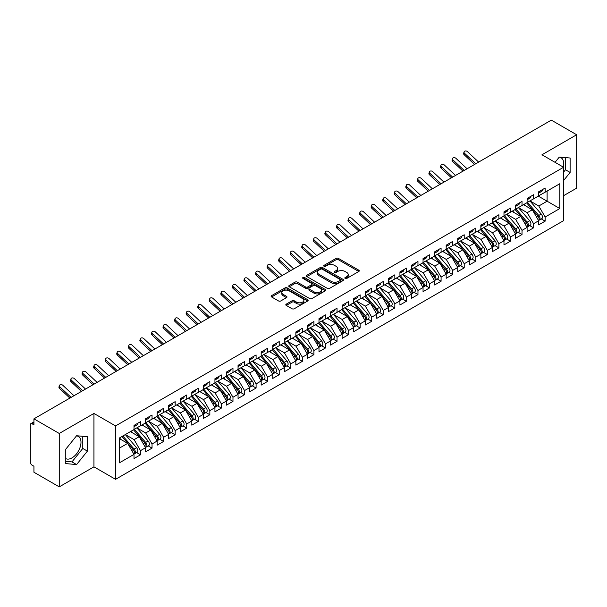 <?xml version="1.0" encoding="UTF-8"?>
<svg xmlns="http://www.w3.org/2000/svg" width="607" height="607" viewBox="0 0 607 607"><rect width="100%" height="100%" fill="white"/><g stroke="black" fill="none" stroke-linecap="round" stroke-linejoin="round"><path stroke-width="0.91" d="M345.155 278.454A1.123 0.645 0 0 0 346.741 278.454L358.805 271.488A1.609 0.926 0 0 0 359.276 270.836A1.609 0.926 0 0 0 358.805 270.183L338.372 258.385A1.609 0.926 0 0 0 336.103 258.385L324.047 265.35A1.123 0.645 0 0 0 323.721 265.805A1.123 0.645 0 0 0 324.047 266.268A1.123 0.645 0 0 0 325.633 266.268L327.196 265.365A5.137 2.967 0 0 1 334.457 265.365L336.164 266.352A5.137 2.967 0 0 1 337.667 268.446A5.137 2.967 0 0 1 336.164 270.54L334.601 271.443A1.123 0.645 0 0 0 334.275 271.898A1.123 0.645 0 0 0 334.601 272.361A1.123 0.645 0 0 0 336.187 272.361L337.75 271.458A5.137 2.967 0 0 1 345.011 271.458L346.718 272.444A5.137 2.967 0 0 1 348.221 274.539A5.137 2.967 0 0 1 346.718 276.633L345.155 277.536A1.123 0.645 0 0 0 344.829 277.998A1.123 0.645 0 0 0 345.155 278.454L345.155 277.536M65.784 458.634A12.755 7.36 120 0 0 71.975 457.898A12.755 7.36 120 0 0 80.306 446.661A12.755 7.36 120 0 0 78.349 436.441A12.755 7.36 120 0 0 76.497 435.864M559.206 157.175A12.755 7.36 -60 0 1 561.058 157.752A12.755 7.36 -60 0 1 563.258 167.069M286.284 304.122A1.609 0.926 0 0 0 285.814 304.775A1.609 0.926 0 0 0 286.284 305.435L292.013 308.743A1.609 0.926 0 0 0 294.281 308.743L307.673 301.011A1.609 0.926 0 0 0 308.144 300.351A1.609 0.926 0 0 0 307.673 299.699L287.248 287.908A1.609 0.926 0 0 0 284.979 287.908L271.587 295.639A1.609 0.926 0 0 0 271.117 296.292A1.609 0.926 0 0 0 271.587 296.944L278.507 300.943A1.609 0.926 0 0 0 280.783 300.943L286.512 297.635A1.609 0.926 0 0 0 286.982 296.982A1.609 0.926 0 0 0 286.512 296.322L283.074 294.342A4.295 2.481 0 0 1 281.823 292.589A4.295 2.481 0 0 1 284.471 290.298A4.295 2.481 0 0 1 289.152 290.836L302.597 298.598A4.295 2.481 0 0 1 303.857 300.351A4.295 2.481 0 0 1 301.201 302.643A4.295 2.481 0 0 1 296.527 302.104L294.281 300.814A1.609 0.926 0 0 0 292.013 300.814L286.284 304.122L286.284 305.435M563.584 195.697L576.65 188.155L576.65 134.754L551.331 120.133L33.931 418.845L33.931 424.854L32.088 423.785A2.451 1.419 -120 0 0 30.858 423.663A2.451 1.419 -120 0 0 30.35 424.786L30.35 462.17A2.451 1.419 -120 0 0 32.088 465.174L33.931 466.244L33.931 472.246L59.258 486.867L93.941 466.844L115.558 479.325L115.558 425.924L93.941 413.443L59.258 433.466L33.931 418.845M576.65 134.754L541.968 154.777L563.584 167.259L115.558 425.924M327.31 288.363A1.609 0.926 0 0 0 329.578 288.363L342.97 280.631A1.609 0.926 0 0 0 343.441 279.979A1.609 0.926 0 0 0 342.97 279.319L322.545 267.528A1.609 0.926 0 0 0 320.276 267.528L306.884 275.259A1.609 0.926 0 0 0 306.414 275.912A1.609 0.926 0 0 0 306.884 276.572L327.31 288.363M303.417 278.696A1.123 0.645 0 0 1 304.555 278.856L325.299 290.836L311.93 298.553A1.609 0.926 0 0 1 309.661 298.553L289.236 286.762L289.236 285.449A1.609 0.926 0 0 0 288.765 286.102A1.609 0.926 0 0 0 289.236 286.762M289.236 285.449L294.964 282.141A1.609 0.926 0 0 1 297.233 282.141L305.518 286.921A1.609 0.926 0 0 0 307.787 286.921L311.588 284.729A1.609 0.926 0 0 0 312.059 284.068A1.609 0.926 0 0 0 311.588 283.416L302.969 278.438A1.123 0.645 0 0 1 302.635 277.976A1.123 0.645 0 0 1 303.333 277.376A1.123 0.645 0 0 1 304.555 277.52L325.322 289.509A1.609 0.926 0 0 1 325.792 290.169A1.609 0.926 0 0 1 325.322 290.821L325.322 289.509M115.558 479.325L563.584 220.66L563.584 167.259M538.326 196.129L559.829 208.542L559.829 183.716L545.147 192.191L545.147 188.049L538.667 191.789L538.667 195.932L533.583 198.868L533.583 194.726L527.104 198.466L527.104 202.601L522.02 205.538L522.02 201.403L515.548 205.143L515.548 209.278L510.457 212.215L510.457 208.08L503.985 211.813L503.985 215.955L498.893 218.892L498.893 214.757L492.421 218.49L492.421 222.632L487.338 225.569L487.338 221.426L480.858 225.167L480.858 229.302L475.774 232.246L475.774 228.103L469.294 231.844L469.294 235.979L464.211 238.915L464.211 234.78L457.739 238.513L457.739 242.656L452.647 245.592L452.647 241.457L446.175 245.19L446.175 249.333L441.084 252.269L441.084 248.126L434.612 251.867L434.612 256.002L429.528 258.946L429.528 254.803L423.049 258.544L423.049 262.679L417.965 265.616L417.965 261.48L411.485 265.221L411.485 269.356L406.402 272.293L406.402 268.157L399.93 271.89L399.93 276.033L394.838 278.97L394.838 274.827L388.366 278.567L388.366 282.71L383.275 285.647L383.275 281.504L376.803 285.244L376.803 289.38L371.712 292.316L371.712 288.181L365.239 291.921L365.239 296.057L360.156 298.993L360.156 294.858L353.676 298.591L353.676 302.734L348.593 305.67L348.593 301.527L342.12 305.268L342.12 309.411L337.029 312.347L337.029 308.204L330.557 311.945L330.557 316.08L325.466 319.016L325.466 314.881L318.994 318.622L318.994 322.757L313.902 325.693L313.902 321.558L307.43 325.291L307.43 329.434L302.347 332.37L302.347 328.228L295.867 331.968L295.867 336.111L290.783 339.047L290.783 334.905L284.304 338.645L284.304 342.78L279.22 345.717L279.22 341.582L272.748 345.322L272.748 349.457L267.657 352.394L267.657 348.259L261.185 351.992L261.185 356.134L256.093 359.071L256.093 354.936L249.621 358.669L249.621 362.811L244.538 365.748L244.538 361.605L238.058 365.346L238.058 369.481L232.974 372.425L232.974 368.282L226.494 372.023L226.494 376.158L221.411 379.094L221.411 374.959L214.939 378.7L214.939 382.835L209.847 385.771L209.847 381.636L203.375 385.369L203.375 389.512L198.284 392.448L198.284 388.305L191.812 392.046L191.812 396.181L186.728 399.125L186.728 394.982L180.249 398.723L180.249 402.858L175.165 405.795L175.165 401.659L168.685 405.4L168.685 409.535L163.602 412.472L163.602 408.336L157.13 412.07L157.13 416.212L152.038 419.149L152.038 415.006L145.566 418.747L145.566 422.889L140.475 425.826L140.475 421.683L134.003 425.424L134.003 429.559L119.321 438.042L119.321 462.868L134.003 454.393L127.645 443.376L119.321 438.573M559.829 208.542L545.147 217.025L538.788 206.008L529.994 200.932M541.3 218.945L545.147 221.16L545.147 217.025M545.147 221.16L538.667 224.901L538.667 220.758L533.583 223.695L527.225 212.685L518.439 207.609M529.736 225.622L533.583 227.837L533.583 223.695M533.583 227.837L527.104 231.578L527.104 227.435L522.02 230.372L515.662 219.362L506.875 214.286M518.181 232.291L522.02 234.514L522.02 230.372M522.02 234.514L515.548 238.248L515.548 234.112L510.457 237.049L504.098 226.032L495.312 220.963M506.617 238.968L510.457 241.184L510.457 237.049M510.457 241.184L503.985 244.925L503.985 240.789L498.893 243.726L492.535 232.709L483.749 227.633M495.054 245.645L498.893 247.861L498.893 243.726M498.893 247.861L492.421 251.602L492.421 247.459L487.338 250.403L480.972 239.386L472.185 234.31L483.415 247.421L480.987 248.824A3.27 1.889 60 0 1 482.246 251.928A3.27 1.889 60 0 1 481.571 253.43A3.27 1.889 60 0 1 481.04 253.582M483.491 252.322L487.338 254.538L487.338 250.403M487.338 254.538L480.858 258.279L480.858 254.136L475.774 257.072L469.416 246.063L460.63 240.987M471.927 258.992L475.774 261.215L475.774 257.072M475.774 261.215L469.294 264.948L469.294 260.813L464.211 263.749L457.853 252.732L449.066 247.664L460.288 260.775L457.86 262.171A3.27 1.889 60 0 1 459.12 265.282A3.27 1.889 60 0 1 458.444 266.777A3.27 1.889 60 0 1 457.913 266.928M460.364 265.669L464.211 267.884L464.211 263.749M464.211 267.884L457.739 271.625L457.739 267.49L452.647 270.426L446.289 259.409L437.503 254.341L448.725 267.444L446.297 268.848A3.27 1.889 60 0 1 447.564 271.959A3.27 1.889 60 0 1 446.881 273.454A3.27 1.889 60 0 1 446.357 273.605M448.808 272.346L452.647 274.561L452.647 270.426M452.647 274.561L446.175 278.302L446.175 274.159L441.084 277.103L434.726 266.086L425.939 261.01L437.161 274.121L434.733 275.525A3.27 1.889 60 0 1 436.001 278.636A3.27 1.889 60 0 1 435.325 280.13A3.27 1.889 60 0 1 434.794 280.282M437.245 279.023L441.084 281.238L441.084 277.103M441.084 281.238L434.612 284.979L434.612 280.836L429.528 283.773L423.162 272.763L414.376 267.687M425.682 285.692L429.528 287.915L429.528 283.773M429.528 287.915L423.049 291.648L423.049 287.513L417.965 290.45L411.607 279.432L402.82 274.364L414.042 287.475L411.614 288.871A3.27 1.889 60 0 1 412.874 291.982A3.27 1.889 60 0 1 412.199 293.477A3.27 1.889 60 0 1 411.667 293.629M414.118 292.369L417.965 294.592L417.965 290.45M417.965 294.592L411.485 298.325L411.485 294.19L406.402 297.127L400.043 286.109L391.257 281.041L402.479 294.145L400.051 295.548A3.27 1.889 60 0 1 401.31 298.659A3.27 1.889 60 0 1 400.635 300.154A3.27 1.889 60 0 1 400.104 300.306M402.555 299.046L406.402 301.262L406.402 297.127M406.402 301.262L399.93 305.002L399.93 300.867L394.838 303.803L388.48 292.786L379.694 287.71L390.916 300.822L388.488 302.225A3.27 1.889 60 0 1 389.755 305.336A3.27 1.889 60 0 1 389.072 306.831A3.27 1.889 60 0 1 388.548 306.983M390.999 305.723L394.838 307.939L394.838 303.803M394.838 307.939L388.366 311.679L388.366 307.537L383.275 310.473L376.917 299.463L368.13 294.387M379.436 312.393L383.275 314.616L383.275 310.473M383.275 314.616L376.803 318.356L376.803 314.214L371.712 317.15L365.353 306.14L356.567 301.064M367.872 319.07L371.712 321.293L371.712 317.15M371.712 321.293L365.239 325.026L365.239 320.891L360.156 323.827L353.798 312.81L345.004 307.741L356.233 320.845L353.805 322.249A3.27 1.889 60 0 1 355.065 325.36A3.27 1.889 60 0 1 354.389 326.854A3.27 1.889 60 0 1 353.858 327.006M356.309 325.747L360.156 327.962L360.156 323.827M360.156 327.962L353.676 331.703L353.676 327.568L348.593 330.504L342.234 319.487L333.448 314.411L344.67 327.522L342.242 328.926A3.27 1.889 60 0 1 343.501 332.037A3.27 1.889 60 0 1 342.826 333.531A3.27 1.889 60 0 1 342.295 333.683M344.746 332.424L348.593 334.639L348.593 330.504M348.593 334.639L342.12 338.38L342.12 334.237L337.029 337.173L330.671 326.164L321.885 321.088M333.19 339.093L337.029 341.316L337.029 337.173M337.029 341.316L330.557 345.057L330.557 340.914L325.466 343.85L319.107 332.841L310.321 327.765M321.627 345.77L325.466 347.993L325.466 343.85M325.466 347.993L318.994 351.726L318.994 347.591L313.902 350.527L307.544 339.51L298.758 334.442L309.987 347.553L307.559 348.949A3.27 1.889 60 0 1 308.819 352.06A3.27 1.889 60 0 1 308.144 353.555A3.27 1.889 60 0 1 307.612 353.706M310.063 352.447L313.902 354.663L313.902 350.527M313.902 354.663L307.43 358.403L307.43 354.268L302.347 357.204L295.988 346.187L287.194 341.111M298.5 359.124L302.347 361.34L302.347 357.204M302.347 361.34L295.867 365.08L295.867 360.937L290.783 363.874L284.425 352.864L275.639 347.788M286.936 365.801L290.783 368.017L290.783 363.874M290.783 368.017L284.304 371.757L284.304 367.614L279.22 370.551L272.862 359.541L264.075 354.465M275.381 372.47L279.22 374.694L279.22 370.551M279.22 374.694L272.748 378.427L272.748 374.291L267.657 377.228L261.298 366.211L252.512 361.142M263.817 379.147L267.657 381.363L267.657 377.228M267.657 381.363L261.185 385.104L261.185 380.968L256.093 383.905L249.735 372.888L240.949 367.819M252.254 385.824L256.093 388.04L256.093 383.905M256.093 388.04L249.621 391.781L249.621 387.638L244.538 390.582L238.172 379.565L229.385 374.489L240.615 387.6L238.187 389.004A3.27 1.889 60 0 1 239.446 392.114A3.27 1.889 60 0 1 238.771 393.609A3.27 1.889 60 0 1 238.24 393.761M240.691 392.501L244.538 394.717L244.538 390.582M244.538 394.717L238.058 398.458L238.058 394.315L232.974 397.251L226.616 386.242L217.83 381.166M229.127 399.171L232.974 401.394L232.974 397.251M232.974 401.394L226.494 405.127L226.494 400.992L221.411 403.928L215.053 392.911L206.266 387.843L217.488 400.954L215.06 402.35A3.27 1.889 60 0 1 216.32 405.461A3.27 1.889 60 0 1 215.644 406.956A3.27 1.889 60 0 1 215.113 407.107M217.564 405.848L221.411 408.071L221.411 403.928M221.411 408.071L214.939 411.804L214.939 407.669L209.847 410.605L203.489 399.588L194.703 394.52L205.925 407.623L203.497 409.027A3.27 1.889 60 0 1 204.764 412.138A3.27 1.889 60 0 1 204.081 413.633A3.27 1.889 60 0 1 203.557 413.784M206.008 412.525L209.847 414.74L209.847 410.605M209.847 414.74L203.375 418.481L203.375 414.338L198.284 417.282L191.926 406.265L183.139 401.189L194.361 414.3L191.933 415.704A3.27 1.889 60 0 1 193.201 418.815A3.27 1.889 60 0 1 192.525 420.31A3.27 1.889 60 0 1 191.994 420.461M194.445 419.202L198.284 421.417L198.284 417.282M198.284 421.417L191.812 425.158L191.812 421.015L186.728 423.952L180.362 412.942L171.576 407.866M182.882 425.871L186.728 428.094L186.728 423.952M186.728 428.094L180.249 431.827L180.249 427.692L175.165 430.629L168.807 419.612L160.02 414.543L171.242 427.654L168.814 429.05A3.27 1.889 60 0 1 170.074 432.161A3.27 1.889 60 0 1 169.399 433.656A3.27 1.889 60 0 1 168.867 433.808M171.318 432.548L175.165 434.771L175.165 430.629M175.165 434.771L168.685 438.504L168.685 434.369L163.602 437.306L157.243 426.289L148.457 421.22L159.679 434.324L157.251 435.727A3.27 1.889 60 0 1 158.51 438.838A3.27 1.889 60 0 1 157.835 440.333A3.27 1.889 60 0 1 157.304 440.485M159.755 439.225L163.602 441.441L163.602 437.306M163.602 441.441L157.13 445.181L157.13 441.046L152.038 443.983L145.68 432.966L136.894 427.889L148.116 441.001L145.688 442.404A3.27 1.889 60 0 1 146.955 445.515A3.27 1.889 60 0 1 146.272 447.01A3.27 1.889 60 0 1 145.748 447.162M148.199 445.902L152.038 448.118L152.038 443.983M152.038 448.118L145.566 451.858L145.566 447.716L140.475 450.652L134.117 439.643L125.33 434.566M136.636 452.572L140.475 454.795L140.475 450.652M140.475 454.795L134.003 458.535L134.003 454.393M134.003 429.43L140.475 425.826M119.321 448.186L127.645 443.376M145.566 422.753L152.038 419.149M134.117 439.643L139.208 436.706L130.422 431.63M145.566 447.716L139.208 436.706M157.13 416.076L163.602 412.472M145.68 432.966L150.764 430.029L141.977 424.953M157.13 441.046L150.764 430.029M168.685 409.399L175.165 405.795M157.243 426.289L162.327 423.352L153.541 418.284M168.685 434.369L162.327 423.352M180.249 402.729L186.728 399.125M168.807 419.612L173.89 416.675L165.104 411.607M180.249 427.692L173.89 416.675M191.812 396.052L198.284 392.448M180.362 412.942L185.454 410.006L176.667 404.93M191.812 421.015L185.454 410.006M203.375 389.375L209.847 385.771M191.926 406.265L197.017 403.329L188.231 398.253M203.375 414.338L197.017 403.329M214.939 382.698L221.411 379.094M203.489 399.588L208.58 396.652L199.786 391.576M214.939 407.669L208.58 396.652M226.494 376.029L232.974 372.425M215.053 392.911L220.136 389.975L211.35 384.906M226.494 400.992L220.136 389.975M238.058 369.352L244.538 365.748M226.616 386.242L231.699 383.305L222.913 378.229M238.058 394.315L231.699 383.305M249.621 362.675L256.093 359.071M238.172 379.565L243.263 376.628L234.477 371.552M249.621 387.638L243.263 376.628M261.185 355.998L267.657 352.394M249.735 372.888L254.826 369.951L246.04 364.875M261.185 380.968L254.826 369.951M272.748 349.329L279.22 345.717M261.298 366.211L266.39 363.274L257.596 358.206M272.748 374.291L266.39 363.274M284.304 342.652L290.783 339.047M272.862 359.541L277.945 356.605L269.159 351.529M284.304 367.614L277.945 356.605M295.867 335.975L302.347 332.37M284.425 352.864L289.509 349.928L280.722 344.852M295.867 360.937L289.509 349.928M307.43 329.298L313.902 325.693M295.988 346.187L301.072 343.251L292.286 338.175M307.43 354.268L301.072 343.251M318.994 322.628L325.466 319.016M307.544 339.51L312.635 336.574L303.849 331.505M318.994 347.591L312.635 336.574M330.557 315.951L337.029 312.347M319.107 332.841L324.199 329.897L315.405 324.828M330.557 340.914L324.199 329.897M342.12 309.274L348.593 305.67M330.671 326.164L335.754 323.228L326.968 318.151M342.12 334.237L335.754 323.228M353.676 302.597L360.156 298.993M342.234 319.487L347.318 316.55L338.531 311.474M353.676 327.568L347.318 316.55M365.239 295.92L371.712 292.316M353.798 312.81L358.881 309.873L350.095 304.805M365.239 320.891L358.881 309.873M376.803 289.251L383.275 285.647M365.353 306.14L370.445 303.197L361.658 298.128M376.803 314.214L370.445 303.197M388.366 282.574L394.838 278.97M376.917 299.463L382.008 296.527L373.222 291.451M388.366 307.537L382.008 296.527M399.93 275.897L406.402 272.293M388.48 292.786L393.564 289.85L384.777 284.774M399.93 300.867L393.564 289.85M411.485 269.22L417.965 265.616M400.043 286.109L405.127 283.173L396.341 278.097M411.485 294.19L405.127 283.173M423.049 262.55L429.528 258.946M411.607 279.432L416.69 276.496L407.904 271.428M423.049 287.513L416.69 276.496M434.612 255.873L441.084 252.269M423.162 272.763L428.254 269.827L419.467 264.751M434.612 280.836L428.254 269.827M446.175 249.196L452.647 245.592M434.726 266.086L439.817 263.15L431.031 258.074M446.175 274.159L439.817 263.15M457.739 242.519L464.211 238.915M446.289 259.409L451.38 256.473L442.586 251.397M457.739 267.49L451.38 256.473M469.294 235.85L475.774 232.246M457.853 252.732L462.936 249.796L454.15 244.727M469.294 260.813L462.936 249.796M480.858 229.173L487.338 225.569M469.416 246.063L474.499 243.126L465.713 238.05M480.858 254.136L474.499 243.126M492.421 222.496L498.893 218.892M480.972 239.386L486.063 236.449L477.277 231.373M492.421 247.459L486.063 236.449M503.985 215.819L510.457 212.215M492.535 232.709L497.626 229.772L488.84 224.696M503.985 240.789L497.626 229.772M515.548 209.149L522.02 205.538M504.098 226.032L509.19 223.095L500.396 218.027M515.548 234.112L509.19 223.095M527.104 202.472L533.583 198.868M515.662 219.362L520.745 216.418L511.959 211.35M527.104 227.435L520.745 216.418M538.667 195.795L545.147 192.191M538.788 206.008L547.112 201.205L547.112 191.053L559.829 183.716M527.225 212.685L532.309 209.749L523.522 204.673M538.667 220.758L532.309 209.749M59.258 433.466L59.258 486.867M563.584 180.56L570.117 172.434L570.117 158.017L559.305 157.054L555.056 162.335M93.941 466.844L93.941 413.443M87.408 451.122L87.408 436.706L76.596 435.743L65.784 449.188L65.784 463.604L76.596 464.567L87.408 451.122L82.78 448.452L82.78 436.296M563.584 172.13L565.496 169.763L565.496 157.6M565.496 169.763L570.117 172.434M65.784 461.343L71.975 461.897L82.78 448.452M71.975 461.897L76.596 464.567M345.603 278.613L346.718 277.968A5.137 2.967 0 0 0 348.221 275.874L348.221 274.539M337.667 268.446L337.667 269.781A5.137 2.967 0 0 1 336.164 271.875L335.049 272.52M358.783 271.504L338.372 259.72A1.609 0.926 0 0 0 336.103 259.72L324.495 266.427M342.947 280.646L322.545 268.863A1.609 0.926 0 0 0 320.276 268.863L306.899 276.58M340.132 280.434A1.123 0.645 0 0 0 340.466 279.979A1.123 0.645 0 0 0 340.132 279.516L322.203 269.167A1.123 0.645 0 0 0 320.617 269.167L318.971 270.115A5.137 2.967 0 0 0 317.461 272.209A5.137 2.967 0 0 0 318.971 274.311L331.225 281.382A5.137 2.967 0 0 0 338.486 281.382L340.132 280.434L340.132 281.769A1.123 0.645 0 0 0 340.466 281.314L340.466 279.979M317.461 272.209L317.461 273.545A5.137 2.967 0 0 0 318.971 275.646L318.971 274.311M340.132 281.769L338.486 282.718A5.137 2.967 0 0 1 331.225 282.718L318.971 275.646M289.258 286.77L294.964 283.477L294.964 282.141M312.059 284.068L312.059 285.404A1.609 0.926 0 0 1 311.588 286.064L307.787 288.257A1.609 0.926 0 0 1 305.518 288.257L297.233 283.477A1.609 0.926 0 0 0 294.964 283.477M314.115 291.884A4.295 2.481 0 0 0 318.796 292.422A4.295 2.481 0 0 0 321.444 290.131A4.295 2.481 0 0 0 320.185 288.378L315.45 285.647A1.609 0.926 0 0 0 313.182 285.647L309.38 287.839A1.609 0.926 0 0 0 308.91 288.492A1.609 0.926 0 0 0 309.38 289.152L314.115 291.884L314.115 293.219A4.295 2.481 0 0 0 318.796 293.758A4.295 2.481 0 0 0 321.444 291.466L321.444 290.131M308.91 288.492L308.91 289.827A1.609 0.926 0 0 0 309.38 290.487L309.38 289.152M314.115 293.219L309.38 290.487M303.857 300.351L303.857 301.687A4.295 2.481 0 0 1 301.201 303.978A4.295 2.481 0 0 1 296.527 303.439L294.281 302.149A1.609 0.926 0 0 0 292.013 302.149L286.307 305.442M281.823 292.589L281.823 293.925A4.295 2.481 0 0 0 283.074 295.677L283.074 294.342M286.489 297.65L283.074 295.677M307.658 301.019L287.248 289.243A1.609 0.926 0 0 0 284.979 289.243L271.61 296.96M527.551 202.343L538.796 215.447A3.27 1.889 60 0 1 540.055 218.558A3.27 1.889 60 0 1 539.38 220.053L541.808 218.649A3.27 1.889 -120 0 0 542.483 217.154A3.27 1.889 -120 0 0 541.224 214.043L529.979 200.947M539.38 220.053A3.27 1.889 60 0 1 538.849 220.204M526.633 202.882L537.87 215.978A3.27 1.889 60 0 1 539.13 219.089A3.27 1.889 60 0 1 538.538 220.531M525.533 205.834L524.205 204.278M538.667 193.064A3.27 1.889 -120 0 0 539.13 191.729A3.27 1.889 -120 0 0 539.122 191.524M538.849 192.844A3.27 1.889 -120 0 0 539.38 192.692A3.27 1.889 -120 0 0 540.055 191.19A3.27 1.889 -120 0 0 540.048 190.993M542.476 189.589A3.27 1.889 60 0 1 542.483 189.794A3.27 1.889 60 0 1 541.808 191.288L539.38 192.692M478.642 162.099L467.481 151.651A2.041 1.48 17.6 0 0 465.508 150.953A2.041 1.48 17.6 0 0 464.089 151.864A2.041 1.48 17.6 0 0 464.59 153.321L464.143 154.724A2.041 1.48 -162.4 0 1 463.642 153.268L464.089 151.864M475.751 163.769L464.59 153.321M464.143 154.724L474.553 164.459M515.996 209.02L527.233 222.124A3.27 1.889 60 0 1 528.492 225.227A3.27 1.889 60 0 1 527.817 226.73L530.245 225.326A3.27 1.889 -120 0 0 530.92 223.831A3.27 1.889 -120 0 0 529.661 220.72L518.424 207.617M527.817 226.73A3.27 1.889 60 0 1 527.286 226.881M515.07 209.552L526.307 222.655A3.27 1.889 60 0 1 527.566 225.766A3.27 1.889 60 0 1 526.975 227.208M513.97 212.511L512.642 210.955M504.432 215.697L515.669 228.801A3.27 1.889 60 0 1 516.936 231.904A3.27 1.889 60 0 1 516.254 233.399L518.682 232.003A3.27 1.889 -120 0 0 519.364 230.501A3.27 1.889 -120 0 0 518.097 227.397L506.86 214.294M516.254 233.399A3.27 1.889 60 0 1 515.73 233.551M503.507 216.229L514.744 229.332A3.27 1.889 60 0 1 516.011 232.443A3.27 1.889 60 0 1 515.411 233.885M502.414 219.188L501.079 217.632M492.869 222.374L504.106 235.47A3.27 1.889 60 0 1 505.373 238.581A3.27 1.889 60 0 1 504.69 240.076L507.118 238.672A3.27 1.889 -120 0 0 507.801 237.178A3.27 1.889 -120 0 0 506.534 234.074L495.297 220.971M504.69 240.076A3.27 1.889 60 0 1 504.167 240.228M491.943 222.906L503.18 236.009A3.27 1.889 60 0 1 504.447 239.112A3.27 1.889 60 0 1 503.856 240.562M490.851 225.857L489.515 224.309M481.305 229.044L492.55 242.147A3.27 1.889 60 0 1 493.81 245.258A3.27 1.889 60 0 1 493.134 246.753L495.562 245.349A3.27 1.889 -120 0 0 496.238 243.855A3.27 1.889 -120 0 0 494.978 240.744L483.733 227.648M493.134 246.753A3.27 1.889 60 0 1 492.603 246.905M480.38 229.583L491.624 242.679A3.27 1.889 60 0 1 492.884 245.789A3.27 1.889 60 0 1 492.292 247.231M479.287 232.534L477.952 230.979M527.104 199.733A3.27 1.889 -120 0 0 527.566 198.398A3.27 1.889 -120 0 0 527.566 198.201M527.286 199.513A3.27 1.889 -120 0 0 527.817 199.362A3.27 1.889 -120 0 0 528.492 197.867A3.27 1.889 -120 0 0 528.492 197.67M530.92 196.266A3.27 1.889 60 0 1 530.92 196.463A3.27 1.889 60 0 1 530.245 197.965L527.817 199.362M467.079 168.769L455.918 158.328A2.041 1.48 17.6 0 0 453.945 157.63A2.041 1.48 17.6 0 0 452.526 158.541A2.041 1.48 17.6 0 0 453.027 159.998L452.587 161.394A2.041 1.48 -162.4 0 1 452.078 159.945L452.526 158.541M464.196 170.438L453.027 159.998M452.587 161.394L462.989 171.136M515.548 206.41A3.27 1.889 -120 0 0 516.011 205.075A3.27 1.889 -120 0 0 516.003 204.878M515.73 206.19A3.27 1.889 -120 0 0 516.254 206.039A3.27 1.889 -120 0 0 516.936 204.544A3.27 1.889 -120 0 0 516.929 204.347M519.357 202.943A3.27 1.889 60 0 1 519.364 203.14A3.27 1.889 60 0 1 518.682 204.635L516.254 206.039M455.523 175.446L444.354 165.005A2.041 1.48 17.6 0 0 442.382 164.307A2.041 1.48 17.6 0 0 440.963 165.218A2.041 1.48 17.6 0 0 441.464 166.675L441.023 168.071A2.041 1.48 -162.4 0 1 440.523 166.621L440.963 165.218M452.632 177.115L441.464 166.675M441.023 168.071L451.426 177.805M503.985 213.087A3.27 1.889 -120 0 0 504.447 211.752A3.27 1.889 -120 0 0 504.44 211.555M504.167 212.867A3.27 1.889 -120 0 0 504.69 212.716A3.27 1.889 -120 0 0 505.373 211.221A3.27 1.889 -120 0 0 505.365 211.016M507.793 209.62A3.27 1.889 60 0 1 507.801 209.817A3.27 1.889 60 0 1 507.118 211.312L504.69 212.716M443.96 182.123L432.799 171.675A2.041 1.48 17.6 0 0 430.818 170.977A2.041 1.48 17.6 0 0 429.399 171.895A2.041 1.48 17.6 0 0 429.908 173.344L429.46 174.748A2.041 1.48 -162.4 0 1 428.959 173.291L429.399 171.895M441.069 183.792L429.908 173.344M429.46 174.748L439.87 184.482M492.421 219.764A3.27 1.889 -120 0 0 492.884 218.429A3.27 1.889 -120 0 0 492.876 218.224M492.603 219.544A3.27 1.889 -120 0 0 493.134 219.393A3.27 1.889 -120 0 0 493.81 217.89A3.27 1.889 -120 0 0 493.802 217.693M496.23 216.289A3.27 1.889 60 0 1 496.238 216.494A3.27 1.889 60 0 1 495.562 217.989L493.134 219.393M432.396 188.8L421.235 178.352A2.041 1.48 17.6 0 0 419.262 177.654A2.041 1.48 17.6 0 0 417.844 178.564A2.041 1.48 17.6 0 0 418.344 180.021L417.897 181.425A2.041 1.48 -162.4 0 1 417.396 179.968L417.844 178.564M429.506 190.469L418.344 180.021M417.897 181.425L428.307 191.159M481.571 253.43L483.999 252.026A3.27 1.889 -120 0 0 484.674 250.532A3.27 1.889 -120 0 0 483.415 247.421M468.824 236.252L480.061 249.356A3.27 1.889 60 0 1 481.321 252.466A3.27 1.889 60 0 1 480.729 253.908M467.724 239.211L466.396 237.656M469.742 235.721L480.987 248.824M480.858 226.434A3.27 1.889 -120 0 0 481.321 225.106A3.27 1.889 -120 0 0 481.313 224.901M481.04 226.214A3.27 1.889 -120 0 0 481.571 226.062A3.27 1.889 -120 0 0 482.246 224.567A3.27 1.889 -120 0 0 482.239 224.37M484.667 222.966A3.27 1.889 60 0 1 484.674 223.164A3.27 1.889 60 0 1 483.999 224.666L481.571 226.062M420.833 195.469L409.672 185.029A2.041 1.48 17.6 0 0 407.699 184.331A2.041 1.48 17.6 0 0 406.28 185.241A2.041 1.48 17.6 0 0 406.781 186.698L406.333 188.094A2.041 1.48 -162.4 0 1 405.833 186.645L406.28 185.241M417.942 197.138L406.781 186.698M406.333 188.094L416.743 197.836M458.186 242.398L469.423 255.501A3.27 1.889 60 0 1 470.683 258.605A3.27 1.889 60 0 1 470.008 260.107L472.436 258.703A3.27 1.889 -120 0 0 473.111 257.201A3.27 1.889 -120 0 0 471.851 254.098L460.614 240.994M470.008 260.107A3.27 1.889 60 0 1 469.477 260.251M457.261 242.929L468.498 256.033A3.27 1.889 60 0 1 469.757 259.143A3.27 1.889 60 0 1 469.165 260.585M456.161 245.888L454.833 244.333M458.444 266.777L460.872 265.38A3.27 1.889 -120 0 0 461.548 263.878A3.27 1.889 -120 0 0 460.288 260.775M445.697 249.606L456.934 262.71A3.27 1.889 60 0 1 458.202 265.813A3.27 1.889 60 0 1 457.602 267.262M444.605 252.558L443.269 251.01M446.623 249.075L457.86 262.171M446.881 273.454L449.309 272.05A3.27 1.889 -120 0 0 449.992 270.555A3.27 1.889 -120 0 0 448.725 267.444M434.134 256.283L445.371 269.387A3.27 1.889 60 0 1 446.638 272.49A3.27 1.889 60 0 1 446.039 273.932M433.041 259.235L431.706 257.687M435.06 255.744L446.297 268.848M435.325 280.13L437.753 278.727A3.27 1.889 -120 0 0 438.429 277.232A3.27 1.889 -120 0 0 437.161 274.121M422.571 262.96L433.815 276.056A3.27 1.889 60 0 1 435.075 279.167A3.27 1.889 60 0 1 434.483 280.609M421.478 265.912L420.143 264.356M423.496 262.421L434.733 275.525M469.294 233.111A3.27 1.889 -120 0 0 469.757 231.775A3.27 1.889 -120 0 0 469.757 231.578M469.477 232.891A3.27 1.889 -120 0 0 470.008 232.739A3.27 1.889 -120 0 0 470.683 231.244A3.27 1.889 -120 0 0 470.675 231.047M473.103 229.643A3.27 1.889 60 0 1 473.111 229.841A3.27 1.889 60 0 1 472.436 231.335L470.008 232.739M409.27 202.146L398.109 191.706A2.041 1.48 17.6 0 0 396.136 191.008A2.041 1.48 17.6 0 0 394.717 191.918A2.041 1.48 17.6 0 0 395.218 193.375L394.778 194.771A2.041 1.48 -162.4 0 1 394.269 193.322L394.717 191.918M406.379 203.815L395.218 193.375M394.778 194.771L405.18 204.506M457.739 239.788A3.27 1.889 -120 0 0 458.202 238.452A3.27 1.889 -120 0 0 458.194 238.255M457.913 239.568A3.27 1.889 -120 0 0 458.444 239.416A3.27 1.889 -120 0 0 459.12 237.921A3.27 1.889 -120 0 0 459.12 237.716M461.548 236.32A3.27 1.889 60 0 1 461.548 236.518A3.27 1.889 60 0 1 460.872 238.012L458.444 239.416M397.714 208.823L386.545 198.375A2.041 1.48 17.6 0 0 384.572 197.677A2.041 1.48 17.6 0 0 383.154 198.595A2.041 1.48 17.6 0 0 383.654 200.044L383.214 201.448A2.041 1.48 -162.4 0 1 382.714 199.991L383.154 198.595M394.823 210.492L383.654 200.044M383.214 201.448L393.617 211.183M446.175 246.465A3.27 1.889 -120 0 0 446.638 245.129A3.27 1.889 -120 0 0 446.631 244.932M446.357 246.245A3.27 1.889 -120 0 0 446.881 246.093A3.27 1.889 -120 0 0 447.564 244.591A3.27 1.889 -120 0 0 447.556 244.393M449.984 242.99A3.27 1.889 60 0 1 449.992 243.195A3.27 1.889 60 0 1 449.309 244.689L446.881 246.093M386.151 215.5L374.989 205.052A2.041 1.48 17.6 0 0 373.009 204.354A2.041 1.48 17.6 0 0 371.59 205.272A2.041 1.48 17.6 0 0 372.099 206.721L371.651 208.125A2.041 1.48 -162.4 0 1 371.15 206.668L371.59 205.272M383.26 217.169L372.099 206.721M371.651 208.125L382.061 217.86M434.612 253.142A3.27 1.889 -120 0 0 435.075 251.806A3.27 1.889 -120 0 0 435.067 251.602M434.794 252.914A3.27 1.889 -120 0 0 435.325 252.77A3.27 1.889 -120 0 0 436.001 251.268A3.27 1.889 -120 0 0 435.993 251.07M438.421 249.667A3.27 1.889 60 0 1 438.429 249.864A3.27 1.889 60 0 1 437.753 251.366L435.325 252.77M374.587 222.17L363.426 211.729A2.041 1.48 17.6 0 0 361.446 211.031A2.041 1.48 17.6 0 0 360.034 211.942A2.041 1.48 17.6 0 0 360.535 213.398L360.088 214.802A2.041 1.48 -162.4 0 1 359.587 213.345L360.034 211.942M371.696 223.839L360.535 213.398M360.088 214.802L370.498 224.537M411.933 269.098L423.178 282.202A3.27 1.889 60 0 1 424.437 285.305A3.27 1.889 60 0 1 423.762 286.808L426.19 285.404A3.27 1.889 -120 0 0 426.865 283.909A3.27 1.889 -120 0 0 425.606 280.798L414.361 267.695M423.762 286.808A3.27 1.889 60 0 1 423.231 286.959M411.007 269.629L422.252 282.733A3.27 1.889 60 0 1 423.511 285.844A3.27 1.889 60 0 1 422.92 287.286M409.915 272.589L408.579 271.033M412.199 293.477L414.627 292.081A3.27 1.889 -120 0 0 415.302 290.578A3.27 1.889 -120 0 0 414.042 287.475M399.452 276.306L410.689 289.41A3.27 1.889 60 0 1 411.948 292.513A3.27 1.889 60 0 1 411.356 293.963M398.351 279.266L397.024 277.71M400.377 275.775L411.614 288.871M400.635 300.154L403.063 298.75A3.27 1.889 -120 0 0 403.738 297.255A3.27 1.889 -120 0 0 402.479 294.145M387.888 282.983L399.125 296.087A3.27 1.889 60 0 1 400.392 299.19A3.27 1.889 60 0 1 399.793 300.632M386.788 285.935L385.46 284.387M388.814 282.445L400.051 295.548M389.072 306.831L391.5 305.427A3.27 1.889 -120 0 0 392.183 303.932A3.27 1.889 -120 0 0 390.916 300.822M376.325 289.66L387.562 302.756A3.27 1.889 60 0 1 388.829 305.867A3.27 1.889 60 0 1 388.23 307.309M375.232 292.612L373.897 291.057M377.25 289.122L388.488 302.225M365.687 295.799L376.924 308.902A3.27 1.889 60 0 1 378.191 312.006A3.27 1.889 60 0 1 377.516 313.508L379.944 312.104A3.27 1.889 -120 0 0 380.619 310.609A3.27 1.889 -120 0 0 379.352 307.499L368.115 294.395M377.516 313.508A3.27 1.889 60 0 1 376.985 313.66M364.761 296.33L376.006 309.433A3.27 1.889 60 0 1 377.266 312.544A3.27 1.889 60 0 1 376.674 313.986M363.669 299.289L362.333 297.733M423.049 259.811A3.27 1.889 -120 0 0 423.511 258.476A3.27 1.889 -120 0 0 423.504 258.279M423.231 259.591A3.27 1.889 -120 0 0 423.762 259.439A3.27 1.889 -120 0 0 424.437 257.945A3.27 1.889 -120 0 0 424.43 257.747M426.858 256.344A3.27 1.889 60 0 1 426.865 256.541A3.27 1.889 60 0 1 426.19 258.043L423.762 259.439M363.024 228.847L351.863 218.406A2.041 1.48 17.6 0 0 349.89 217.708A2.041 1.48 17.6 0 0 348.471 218.619A2.041 1.48 17.6 0 0 348.972 220.075L348.524 221.472A2.041 1.48 -162.4 0 1 348.023 220.022L348.471 218.619M360.133 230.516L348.972 220.075M348.524 221.472L358.934 231.214M411.485 266.488A3.27 1.889 -120 0 0 411.948 265.153A3.27 1.889 -120 0 0 411.948 264.956M411.667 266.268A3.27 1.889 -120 0 0 412.199 266.116A3.27 1.889 -120 0 0 412.874 264.622A3.27 1.889 -120 0 0 412.866 264.417M415.294 263.021A3.27 1.889 60 0 1 415.302 263.218A3.27 1.889 60 0 1 414.627 264.713L412.199 266.116M351.461 235.524L340.299 225.083A2.041 1.48 17.6 0 0 338.327 224.378A2.041 1.48 17.6 0 0 336.908 225.296A2.041 1.48 17.6 0 0 337.409 226.745L336.961 228.149A2.041 1.48 -162.4 0 1 336.46 226.692L336.908 225.296M348.57 237.193L337.409 226.745M336.961 228.149L347.371 237.883M399.93 273.165A3.27 1.889 -120 0 0 400.392 271.83A3.27 1.889 -120 0 0 400.385 271.632M400.104 272.945A3.27 1.889 -120 0 0 400.635 272.793A3.27 1.889 -120 0 0 401.31 271.291A3.27 1.889 -120 0 0 401.31 271.094M403.738 269.69A3.27 1.889 60 0 1 403.738 269.895A3.27 1.889 60 0 1 403.063 271.39L400.635 272.793M339.905 242.201L328.736 231.753A2.041 1.48 17.6 0 0 326.763 231.055A2.041 1.48 17.6 0 0 325.344 231.973A2.041 1.48 17.6 0 0 325.845 233.422L325.405 234.826A2.041 1.48 -162.4 0 1 324.897 233.369L325.344 231.973M337.014 243.87L325.845 233.422M325.405 234.826L335.808 244.56M388.366 279.842A3.27 1.889 -120 0 0 388.829 278.507A3.27 1.889 -120 0 0 388.821 278.302M388.548 279.622A3.27 1.889 -120 0 0 389.072 279.47A3.27 1.889 -120 0 0 389.755 277.968A3.27 1.889 -120 0 0 389.747 277.771M392.175 276.367A3.27 1.889 60 0 1 392.183 276.572A3.27 1.889 60 0 1 391.5 278.067L389.072 279.47M328.341 248.87L317.18 238.43A2.041 1.48 17.6 0 0 315.2 237.732A2.041 1.48 17.6 0 0 313.781 238.642A2.041 1.48 17.6 0 0 314.289 240.099L313.842 241.503A2.041 1.48 -162.4 0 1 313.341 240.046L313.781 238.642M325.451 250.539L314.289 240.099M313.842 241.503L324.244 251.237M376.803 286.512A3.27 1.889 -120 0 0 377.266 285.176A3.27 1.889 -120 0 0 377.258 284.979M376.985 286.292A3.27 1.889 -120 0 0 377.516 286.14A3.27 1.889 -120 0 0 378.191 284.645A3.27 1.889 -120 0 0 378.184 284.448M380.612 283.044A3.27 1.889 60 0 1 380.619 283.241A3.27 1.889 60 0 1 379.944 284.744L377.516 286.14M316.778 255.547L305.617 245.107A2.041 1.48 17.6 0 0 303.637 244.409A2.041 1.48 17.6 0 0 302.225 245.319A2.041 1.48 17.6 0 0 302.726 246.776L302.278 248.172A2.041 1.48 -162.4 0 1 301.778 246.723L302.225 245.319M313.887 257.216L302.726 246.776M302.278 248.172L312.688 257.914M354.124 302.476L365.368 315.572A3.27 1.889 60 0 1 366.628 318.683A3.27 1.889 60 0 1 365.953 320.177L368.381 318.781A3.27 1.889 -120 0 0 369.056 317.279A3.27 1.889 -120 0 0 367.796 314.176L356.552 301.072M365.953 320.177A3.27 1.889 60 0 1 365.422 320.329M353.198 303.007L364.443 316.11A3.27 1.889 60 0 1 365.702 319.214A3.27 1.889 60 0 1 365.111 320.663M352.106 305.966L350.77 304.411M365.239 293.189A3.27 1.889 -120 0 0 365.702 291.853A3.27 1.889 -120 0 0 365.695 291.656M365.422 292.969A3.27 1.889 -120 0 0 365.953 292.817A3.27 1.889 -120 0 0 366.628 291.322A3.27 1.889 -120 0 0 366.62 291.117M369.048 289.721A3.27 1.889 60 0 1 369.056 289.918A3.27 1.889 60 0 1 368.381 291.413L365.953 292.817M305.215 262.224L294.054 251.784A2.041 1.48 17.6 0 0 292.081 251.086A2.041 1.48 17.6 0 0 290.662 251.996A2.041 1.48 17.6 0 0 291.163 253.453L290.715 254.849A2.041 1.48 -162.4 0 1 290.214 253.392L290.662 251.996M302.324 263.893L291.163 253.453M290.715 254.849L301.125 264.584M354.389 326.854L356.817 325.451A3.27 1.889 -120 0 0 357.493 323.956A3.27 1.889 -120 0 0 356.233 320.845M341.642 309.684L352.879 322.787A3.27 1.889 60 0 1 354.139 325.891A3.27 1.889 60 0 1 353.547 327.34M340.542 312.635L339.214 311.088M342.568 309.153L353.805 322.249M353.676 299.866A3.27 1.889 -120 0 0 354.139 298.53A3.27 1.889 -120 0 0 354.131 298.333M353.858 299.646A3.27 1.889 -120 0 0 354.389 299.494A3.27 1.889 -120 0 0 355.065 297.999A3.27 1.889 -120 0 0 355.057 297.794M357.485 296.391A3.27 1.889 60 0 1 357.493 296.595A3.27 1.889 60 0 1 356.817 298.09L354.389 299.494M293.651 268.901L282.49 258.453A2.041 1.48 17.6 0 0 280.517 257.755A2.041 1.48 17.6 0 0 279.099 258.673A2.041 1.48 17.6 0 0 279.599 260.122L279.152 261.526A2.041 1.48 -162.4 0 1 278.651 260.069L279.099 258.673M290.761 270.57L279.599 260.122M279.152 261.526L289.562 271.261M342.826 333.531L345.254 332.128A3.27 1.889 -120 0 0 345.929 330.633A3.27 1.889 -120 0 0 344.67 327.522M330.079 316.361L341.316 329.457A3.27 1.889 60 0 1 342.576 332.568A3.27 1.889 60 0 1 341.984 334.009M328.979 319.312L327.651 317.757M331.005 315.822L342.242 328.926M342.12 306.543A3.27 1.889 -120 0 0 342.576 305.207A3.27 1.889 -120 0 0 342.576 305.002M342.295 306.323A3.27 1.889 -120 0 0 342.826 306.171A3.27 1.889 -120 0 0 343.501 304.668A3.27 1.889 -120 0 0 343.501 304.471M345.929 303.068A3.27 1.889 60 0 1 345.929 303.272A3.27 1.889 60 0 1 345.254 304.767L342.826 306.171M282.096 275.578L270.927 265.13A2.041 1.48 17.6 0 0 268.954 264.432A2.041 1.48 17.6 0 0 267.535 265.342A2.041 1.48 17.6 0 0 268.036 266.799L267.596 268.203A2.041 1.48 -162.4 0 1 267.088 266.746L267.535 265.342M279.205 277.24L268.036 266.799M267.596 268.203L277.998 277.938M319.441 322.499L330.678 335.603A3.27 1.889 60 0 1 331.946 338.706A3.27 1.889 60 0 1 331.263 340.208L333.691 338.805A3.27 1.889 -120 0 0 334.374 337.31A3.27 1.889 -120 0 0 333.106 334.199L321.869 321.095M331.263 340.208A3.27 1.889 60 0 1 330.739 340.36M318.516 323.03L329.753 336.134A3.27 1.889 60 0 1 331.02 339.245A3.27 1.889 60 0 1 330.42 340.686M317.423 325.989L316.088 324.434M330.557 313.212A3.27 1.889 -120 0 0 331.02 311.877A3.27 1.889 -120 0 0 331.012 311.679M330.739 312.992A3.27 1.889 -120 0 0 331.263 312.84A3.27 1.889 -120 0 0 331.946 311.345A3.27 1.889 -120 0 0 331.938 311.148M334.366 309.745A3.27 1.889 60 0 1 334.374 309.942A3.27 1.889 60 0 1 333.691 311.444L331.263 312.84M270.532 282.247L259.364 271.807A2.041 1.48 17.6 0 0 257.391 271.109A2.041 1.48 17.6 0 0 255.972 272.019A2.041 1.48 17.6 0 0 256.48 273.476L256.033 274.872A2.041 1.48 -162.4 0 1 255.532 273.423L255.972 272.019M267.641 283.917L256.48 273.476M256.033 274.872L266.435 284.615M307.878 329.176L319.115 342.28A3.27 1.889 60 0 1 320.382 345.383A3.27 1.889 60 0 1 319.699 346.878L322.127 345.482A3.27 1.889 -120 0 0 322.81 343.979A3.27 1.889 -120 0 0 321.543 340.876L310.306 327.772M319.699 346.878A3.27 1.889 60 0 1 319.176 347.029M306.952 329.707L318.189 342.811A3.27 1.889 60 0 1 319.457 345.922A3.27 1.889 60 0 1 318.865 347.363M305.86 332.666L304.524 331.111M318.994 319.889A3.27 1.889 -120 0 0 319.457 318.554A3.27 1.889 -120 0 0 319.449 318.356M319.176 319.669A3.27 1.889 -120 0 0 319.699 319.517A3.27 1.889 -120 0 0 320.382 318.022A3.27 1.889 -120 0 0 320.375 317.825M322.803 316.422A3.27 1.889 60 0 1 322.81 316.619A3.27 1.889 60 0 1 322.127 318.114L319.699 319.517M258.969 288.924L247.808 278.484A2.041 1.48 17.6 0 0 245.827 277.786A2.041 1.48 17.6 0 0 244.409 278.696A2.041 1.48 17.6 0 0 244.917 280.153L244.469 281.549A2.041 1.48 -162.4 0 1 243.968 280.1L244.409 278.696M256.078 290.594L244.917 280.153M244.469 281.549L254.879 291.284M308.144 353.555L310.572 352.151A3.27 1.889 -120 0 0 311.247 350.656A3.27 1.889 -120 0 0 309.987 347.553M295.389 336.384L306.634 349.488A3.27 1.889 60 0 1 307.893 352.591A3.27 1.889 60 0 1 307.301 354.04M294.296 339.336L292.961 337.788M296.315 335.853L307.559 348.949M307.43 326.566A3.27 1.889 -120 0 0 307.893 325.231A3.27 1.889 -120 0 0 307.886 325.033M307.612 326.346A3.27 1.889 -120 0 0 308.144 326.194A3.27 1.889 -120 0 0 308.819 324.699A3.27 1.889 -120 0 0 308.811 324.495M311.239 323.099A3.27 1.889 60 0 1 311.247 323.296A3.27 1.889 60 0 1 310.572 324.791L308.144 326.194M247.406 295.601L236.244 285.153A2.041 1.48 17.6 0 0 234.272 284.455A2.041 1.48 17.6 0 0 232.853 285.373A2.041 1.48 17.6 0 0 233.354 286.823L232.906 288.226A2.041 1.48 -162.4 0 1 232.405 286.77L232.853 285.373M244.515 297.271L233.354 286.823M232.906 288.226L243.316 297.961M284.751 342.523L295.996 355.626A3.27 1.889 60 0 1 297.255 358.737A3.27 1.889 60 0 1 296.58 360.232L299.008 358.828A3.27 1.889 -120 0 0 299.683 357.333A3.27 1.889 -120 0 0 298.424 354.222L287.179 341.126M296.58 360.232A3.27 1.889 60 0 1 296.049 360.383M283.833 343.061L295.07 356.157A3.27 1.889 60 0 1 296.33 359.268A3.27 1.889 60 0 1 295.738 360.71M282.733 346.013L281.405 344.457M295.867 333.243A3.27 1.889 -120 0 0 296.33 331.908A3.27 1.889 -120 0 0 296.322 331.703M296.049 333.023A3.27 1.889 -120 0 0 296.58 332.871A3.27 1.889 -120 0 0 297.255 331.369A3.27 1.889 -120 0 0 297.248 331.172M299.676 329.768A3.27 1.889 60 0 1 299.683 329.973A3.27 1.889 60 0 1 299.008 331.468L296.58 332.871M235.842 302.278L224.681 291.83A2.041 1.48 17.6 0 0 222.708 291.132A2.041 1.48 17.6 0 0 221.289 292.043A2.041 1.48 17.6 0 0 221.79 293.5L221.343 294.903A2.041 1.48 -162.4 0 1 220.842 293.447L221.289 292.043M232.951 303.948L221.79 293.5M221.343 294.903L231.753 304.638M273.196 349.2L284.433 362.303A3.27 1.889 60 0 1 285.692 365.406A3.27 1.889 60 0 1 285.017 366.909L287.445 365.505A3.27 1.889 -120 0 0 288.12 364.01A3.27 1.889 -120 0 0 286.861 360.899L275.624 347.796M285.017 366.909A3.27 1.889 60 0 1 284.486 367.06M272.27 349.731L283.507 362.834A3.27 1.889 60 0 1 284.766 365.945A3.27 1.889 60 0 1 284.175 367.387M271.17 352.69L269.842 351.134M284.304 339.912A3.27 1.889 -120 0 0 284.766 338.585A3.27 1.889 -120 0 0 284.766 338.38M284.486 339.692A3.27 1.889 -120 0 0 285.017 339.541A3.27 1.889 -120 0 0 285.692 338.046A3.27 1.889 -120 0 0 285.692 337.849M288.12 336.445A3.27 1.889 60 0 1 288.12 336.642A3.27 1.889 60 0 1 287.445 338.145L285.017 339.541M224.279 308.948L213.118 298.507A2.041 1.48 17.6 0 0 211.145 297.809A2.041 1.48 17.6 0 0 209.726 298.72A2.041 1.48 17.6 0 0 210.227 300.177L209.787 301.573A2.041 1.48 -162.4 0 1 209.278 300.124L209.726 298.72M221.396 310.617L210.227 300.177M209.787 301.573L220.189 311.315M261.632 355.877L272.869 368.98A3.27 1.889 60 0 1 274.136 372.083A3.27 1.889 60 0 1 273.454 373.586L275.882 372.182A3.27 1.889 -120 0 0 276.564 370.68A3.27 1.889 -120 0 0 275.297 367.576L264.06 354.473M273.454 373.586A3.27 1.889 60 0 1 272.93 373.73M260.707 356.408L271.944 369.511A3.27 1.889 60 0 1 273.211 372.622A3.27 1.889 60 0 1 272.611 374.064M259.614 359.367L258.279 357.811M272.748 346.589A3.27 1.889 -120 0 0 273.211 345.254A3.27 1.889 -120 0 0 273.203 345.057M272.93 346.369A3.27 1.889 -120 0 0 273.454 346.218A3.27 1.889 -120 0 0 274.136 344.723A3.27 1.889 -120 0 0 274.129 344.526M276.557 343.122A3.27 1.889 60 0 1 276.564 343.319A3.27 1.889 60 0 1 275.882 344.814L273.454 346.218M212.723 315.625L201.554 305.184A2.041 1.48 17.6 0 0 199.582 304.486A2.041 1.48 17.6 0 0 198.163 305.397A2.041 1.48 17.6 0 0 198.664 306.854L198.223 308.25A2.041 1.48 -162.4 0 1 197.723 306.801L198.163 305.397M209.832 317.294L198.664 306.854M198.223 308.25L208.626 317.985M250.069 362.554L261.306 375.65A3.27 1.889 60 0 1 262.573 378.76A3.27 1.889 60 0 1 261.89 380.255L264.318 378.859A3.27 1.889 -120 0 0 265.001 377.357A3.27 1.889 -120 0 0 263.734 374.253L252.497 361.15M261.89 380.255A3.27 1.889 60 0 1 261.367 380.407M249.143 363.085L260.38 376.188A3.27 1.889 60 0 1 261.647 379.292A3.27 1.889 60 0 1 261.056 380.741M248.051 366.036L246.715 364.488M261.185 353.266A3.27 1.889 -120 0 0 261.647 351.931A3.27 1.889 -120 0 0 261.64 351.734M261.367 353.046A3.27 1.889 -120 0 0 261.89 352.895A3.27 1.889 -120 0 0 262.573 351.4A3.27 1.889 -120 0 0 262.565 351.195M264.993 349.799A3.27 1.889 60 0 1 265.001 349.996A3.27 1.889 60 0 1 264.318 351.491L261.89 352.895M201.16 322.302L189.999 311.854A2.041 1.48 17.6 0 0 188.018 311.156A2.041 1.48 17.6 0 0 186.599 312.074A2.041 1.48 17.6 0 0 187.108 313.523L186.66 314.927A2.041 1.48 -162.4 0 1 186.159 313.47L186.599 312.074M198.269 323.971L187.108 313.523M186.66 314.927L197.07 324.662M238.505 369.223L249.75 382.327A3.27 1.889 60 0 1 251.01 385.437A3.27 1.889 60 0 1 250.334 386.932L252.762 385.528A3.27 1.889 -120 0 0 253.438 384.034A3.27 1.889 -120 0 0 252.178 380.923L240.933 367.827M250.334 386.932A3.27 1.889 60 0 1 249.803 387.084M237.58 369.762L248.824 382.858A3.27 1.889 60 0 1 250.084 385.969A3.27 1.889 60 0 1 249.492 387.41M236.487 372.713L235.152 371.165M249.621 359.943A3.27 1.889 -120 0 0 250.084 358.608A3.27 1.889 -120 0 0 250.076 358.403M249.803 359.723A3.27 1.889 -120 0 0 250.334 359.572A3.27 1.889 -120 0 0 251.01 358.069A3.27 1.889 -120 0 0 251.002 357.872M253.43 356.468A3.27 1.889 60 0 1 253.438 356.673A3.27 1.889 60 0 1 252.762 358.168L250.334 359.572M189.596 328.979L178.435 318.531A2.041 1.48 17.6 0 0 176.462 317.833A2.041 1.48 17.6 0 0 175.044 318.751A2.041 1.48 17.6 0 0 175.544 320.2L175.097 321.604A2.041 1.48 -162.4 0 1 174.596 320.147L175.044 318.751M186.706 330.648L175.544 320.2M175.097 321.604L185.507 331.339M238.771 393.609L241.199 392.205A3.27 1.889 -120 0 0 241.874 390.711A3.27 1.889 -120 0 0 240.615 387.6M226.024 376.439L237.261 389.535A3.27 1.889 60 0 1 238.521 392.646A3.27 1.889 60 0 1 237.929 394.087M224.924 379.39L223.596 377.835M226.942 375.9L238.187 389.004M238.058 366.62A3.27 1.889 -120 0 0 238.521 365.285A3.27 1.889 -120 0 0 238.513 365.08M238.24 366.393A3.27 1.889 -120 0 0 238.771 366.241A3.27 1.889 -120 0 0 239.446 364.746A3.27 1.889 -120 0 0 239.439 364.549M241.867 363.145A3.27 1.889 60 0 1 241.874 363.343A3.27 1.889 60 0 1 241.199 364.845L238.771 366.241M178.033 335.648L166.872 325.208A2.041 1.48 17.6 0 0 164.899 324.51A2.041 1.48 17.6 0 0 163.48 325.42A2.041 1.48 17.6 0 0 163.981 326.877L163.533 328.273A2.041 1.48 -162.4 0 1 163.033 326.824L163.48 325.42M175.142 337.317L163.981 326.877M163.533 328.273L173.943 338.016M215.386 382.577L226.623 395.681A3.27 1.889 60 0 1 227.883 398.784A3.27 1.889 60 0 1 227.208 400.286L229.636 398.882A3.27 1.889 -120 0 0 230.311 397.388A3.27 1.889 -120 0 0 229.051 394.277L217.814 381.173M227.208 400.286A3.27 1.889 60 0 1 226.677 400.438M214.461 383.108L225.698 396.212A3.27 1.889 60 0 1 226.957 399.323A3.27 1.889 60 0 1 226.365 400.764M213.361 386.067L212.033 384.512M226.494 373.29A3.27 1.889 -120 0 0 226.957 371.954A3.27 1.889 -120 0 0 226.957 371.757M226.677 373.07A3.27 1.889 -120 0 0 227.208 372.918A3.27 1.889 -120 0 0 227.883 371.423A3.27 1.889 -120 0 0 227.875 371.226M230.303 369.822A3.27 1.889 60 0 1 230.311 370.02A3.27 1.889 60 0 1 229.636 371.522L227.208 372.918M166.47 342.325L155.309 331.885A2.041 1.48 17.6 0 0 153.336 331.187A2.041 1.48 17.6 0 0 151.917 332.097A2.041 1.48 17.6 0 0 152.418 333.554L151.978 334.95A2.041 1.48 -162.4 0 1 151.469 333.501L151.917 332.097M163.579 343.994L152.418 333.554M151.978 334.95L162.38 344.693M215.644 406.956L218.072 405.559A3.27 1.889 -120 0 0 218.748 404.057A3.27 1.889 -120 0 0 217.488 400.954M202.897 389.785L214.134 402.889A3.27 1.889 60 0 1 215.402 405.992A3.27 1.889 60 0 1 214.802 407.441M201.805 392.744L200.469 391.189M203.823 389.254L215.06 402.35M214.939 379.967A3.27 1.889 -120 0 0 215.402 378.631A3.27 1.889 -120 0 0 215.394 378.434M215.113 379.747A3.27 1.889 -120 0 0 215.644 379.595A3.27 1.889 -120 0 0 216.32 378.1A3.27 1.889 -120 0 0 216.32 377.895M218.748 376.499A3.27 1.889 60 0 1 218.748 376.697A3.27 1.889 60 0 1 218.072 378.191L215.644 379.595M154.914 349.002L143.745 338.554A2.041 1.48 17.6 0 0 141.772 337.856A2.041 1.48 17.6 0 0 140.354 338.774A2.041 1.48 17.6 0 0 140.854 340.224L140.414 341.627A2.041 1.48 -162.4 0 1 139.913 340.17L140.354 338.774M152.023 350.671L140.854 340.224M140.414 341.627L150.817 351.362M204.081 413.633L206.509 412.229A3.27 1.889 -120 0 0 207.192 410.734A3.27 1.889 -120 0 0 205.925 407.623M191.334 396.462L202.571 409.566A3.27 1.889 60 0 1 203.838 412.669A3.27 1.889 60 0 1 203.239 414.111M190.241 399.414L188.906 397.866M192.26 395.923L203.497 409.027M203.375 386.644A3.27 1.889 -120 0 0 203.838 385.308A3.27 1.889 -120 0 0 203.831 385.111M203.557 386.424A3.27 1.889 -120 0 0 204.081 386.272A3.27 1.889 -120 0 0 204.764 384.77A3.27 1.889 -120 0 0 204.756 384.572M207.184 383.169A3.27 1.889 60 0 1 207.192 383.374A3.27 1.889 60 0 1 206.509 384.868L204.081 386.272M143.351 355.679L132.189 345.231A2.041 1.48 17.6 0 0 130.209 344.533A2.041 1.48 17.6 0 0 128.79 345.451A2.041 1.48 17.6 0 0 129.299 346.901L128.851 348.304A2.041 1.48 -162.4 0 1 128.35 346.847L128.79 345.451M140.46 357.348L129.299 346.901M128.851 348.304L139.261 358.039M192.525 420.31L194.953 418.906A3.27 1.889 -120 0 0 195.629 417.411A3.27 1.889 -120 0 0 194.361 414.3M179.771 403.139L191.015 416.235A3.27 1.889 60 0 1 192.275 419.346A3.27 1.889 60 0 1 191.683 420.788M178.678 406.091L177.343 404.535M180.696 402.6L191.933 415.704M191.812 393.321A3.27 1.889 -120 0 0 192.275 391.985A3.27 1.889 -120 0 0 192.267 391.781M191.994 393.093A3.27 1.889 -120 0 0 192.525 392.949A3.27 1.889 -120 0 0 193.201 391.447A3.27 1.889 -120 0 0 193.193 391.249M195.621 389.846A3.27 1.889 60 0 1 195.629 390.043A3.27 1.889 60 0 1 194.953 391.545L192.525 392.949M131.787 362.349L120.626 351.908A2.041 1.48 17.6 0 0 118.646 351.21A2.041 1.48 17.6 0 0 117.234 352.121A2.041 1.48 17.6 0 0 117.735 353.578L117.288 354.981A2.041 1.48 -162.4 0 1 116.787 353.524L117.234 352.121M128.896 364.018L117.735 353.578M117.288 354.981L127.698 364.716M169.133 409.277L180.378 422.381A3.27 1.889 60 0 1 181.637 425.484A3.27 1.889 60 0 1 180.962 426.987L183.39 425.583A3.27 1.889 -120 0 0 184.065 424.088A3.27 1.889 -120 0 0 182.806 420.977L171.561 407.874M180.962 426.987A3.27 1.889 60 0 1 180.431 427.138M168.207 409.808L179.452 422.912A3.27 1.889 60 0 1 180.711 426.023A3.27 1.889 60 0 1 180.12 427.465M167.115 412.768L165.779 411.212M180.249 399.99A3.27 1.889 -120 0 0 180.711 398.655A3.27 1.889 -120 0 0 180.704 398.458M180.431 399.77A3.27 1.889 -120 0 0 180.962 399.618A3.27 1.889 -120 0 0 181.637 398.124A3.27 1.889 -120 0 0 181.63 397.926M184.058 396.523A3.27 1.889 60 0 1 184.065 396.72A3.27 1.889 60 0 1 183.39 398.222L180.962 399.618M120.224 369.026L109.063 358.585A2.041 1.48 17.6 0 0 107.09 357.887A2.041 1.48 17.6 0 0 105.671 358.798A2.041 1.48 17.6 0 0 106.172 360.255L105.724 361.651A2.041 1.48 -162.4 0 1 105.223 360.201L105.671 358.798M117.333 370.695L106.172 360.255M105.724 361.651L116.134 371.393M169.399 433.656L171.827 432.26A3.27 1.889 -120 0 0 172.502 430.758A3.27 1.889 -120 0 0 171.242 427.654M156.652 416.485L167.889 429.589A3.27 1.889 60 0 1 169.148 432.692A3.27 1.889 60 0 1 168.556 434.142M155.551 419.445L154.224 417.889M157.577 415.954L168.814 429.05M168.685 406.667A3.27 1.889 -120 0 0 169.148 405.332A3.27 1.889 -120 0 0 169.148 405.135M168.867 406.447A3.27 1.889 -120 0 0 169.399 406.295A3.27 1.889 -120 0 0 170.074 404.801A3.27 1.889 -120 0 0 170.066 404.596M172.494 403.2A3.27 1.889 60 0 1 172.502 403.397A3.27 1.889 60 0 1 171.827 404.892L169.399 406.295M108.661 375.703L97.499 365.262A2.041 1.48 17.6 0 0 95.527 364.564A2.041 1.48 17.6 0 0 94.108 365.475A2.041 1.48 17.6 0 0 94.609 366.924L94.161 368.328A2.041 1.48 -162.4 0 1 93.66 366.871L94.108 365.475M105.77 377.372L94.609 366.924M94.161 368.328L104.571 378.062M157.835 440.333L160.263 438.929A3.27 1.889 -120 0 0 160.938 437.435A3.27 1.889 -120 0 0 159.679 434.324M145.088 423.162L156.325 436.266A3.27 1.889 60 0 1 157.592 439.369A3.27 1.889 60 0 1 156.993 440.819M143.988 426.114L142.66 424.566M146.014 422.631L157.251 435.727M157.13 413.344A3.27 1.889 -120 0 0 157.592 412.009A3.27 1.889 -120 0 0 157.585 411.812M157.304 413.124A3.27 1.889 -120 0 0 157.835 412.972A3.27 1.889 -120 0 0 158.51 411.478A3.27 1.889 -120 0 0 158.51 411.273M160.938 409.869A3.27 1.889 60 0 1 160.938 410.074A3.27 1.889 60 0 1 160.263 411.569L157.835 412.972M97.105 382.38L85.936 371.932A2.041 1.48 17.6 0 0 83.963 371.234A2.041 1.48 17.6 0 0 82.544 372.152A2.041 1.48 17.6 0 0 83.045 373.601L82.605 375.005A2.041 1.48 -162.4 0 1 82.097 373.548L82.544 372.152M94.214 384.049L83.045 373.601M82.605 375.005L93.008 384.739M146.272 447.01L148.7 445.606A3.27 1.889 -120 0 0 149.383 444.112A3.27 1.889 -120 0 0 148.116 441.001M133.525 429.839L144.762 442.935A3.27 1.889 60 0 1 146.029 446.046A3.27 1.889 60 0 1 145.43 447.488M132.432 432.791L131.097 431.236M134.451 429.301L145.688 442.404M145.566 420.021A3.27 1.889 -120 0 0 146.029 418.686A3.27 1.889 -120 0 0 146.021 418.481M145.748 419.801A3.27 1.889 -120 0 0 146.272 419.649A3.27 1.889 -120 0 0 146.955 418.147A3.27 1.889 -120 0 0 146.947 417.95M149.375 416.546A3.27 1.889 60 0 1 149.383 416.751A3.27 1.889 60 0 1 148.7 418.246L146.272 419.649M85.541 389.057L74.38 378.609A2.041 1.48 17.6 0 0 72.4 377.911A2.041 1.48 17.6 0 0 70.981 378.821A2.041 1.48 17.6 0 0 71.489 380.278L71.042 381.682A2.041 1.48 -162.4 0 1 70.541 380.225L70.981 378.821M82.651 390.718L71.489 380.278M71.042 381.682L81.444 391.416M122.887 435.978L134.124 449.081A3.27 1.889 60 0 1 135.391 452.185A3.27 1.889 60 0 1 134.716 453.687L137.144 452.283A3.27 1.889 -120 0 0 137.819 450.789A3.27 1.889 -120 0 0 136.552 447.678L125.315 434.574M134.716 453.687A3.27 1.889 60 0 1 134.185 453.839M121.961 436.509L133.206 449.612A3.27 1.889 60 0 1 134.466 452.723A3.27 1.889 60 0 1 133.874 454.165M120.869 439.468L119.533 437.913M134.003 426.691A3.27 1.889 -120 0 0 134.466 425.355A3.27 1.889 -120 0 0 134.458 425.158M134.185 426.471A3.27 1.889 -120 0 0 134.716 426.319A3.27 1.889 -120 0 0 135.391 424.824A3.27 1.889 -120 0 0 135.384 424.627M137.812 423.223A3.27 1.889 60 0 1 137.819 423.42A3.27 1.889 60 0 1 137.144 424.923L134.716 426.319M73.978 395.726L62.817 385.286A2.041 1.48 17.6 0 0 60.837 384.588A2.041 1.48 17.6 0 0 59.425 385.498A2.041 1.48 17.6 0 0 59.926 386.955L59.478 388.351A2.041 1.48 -162.4 0 1 58.978 386.902L59.425 385.498M71.087 397.395L59.926 386.955M59.478 388.351L69.888 398.093M33.931 422.722L32.088 423.785M346.718 277.968L346.718 276.633M334.601 272.361L334.601 271.443M336.164 271.875L336.164 270.54M324.047 266.268L324.047 265.35M336.103 259.72L336.103 258.385M338.372 259.72L338.372 258.385M358.805 271.488L358.805 270.183M306.884 276.572L306.884 275.259M320.276 268.863L320.276 267.528M322.545 268.863L322.545 267.528M342.97 280.631L342.97 279.319M331.225 282.718L331.225 281.382M338.486 282.718L338.486 281.382M297.233 283.477L297.233 282.141M305.518 288.257L305.518 286.921M307.787 288.257L307.787 286.921M311.588 286.064L311.588 284.729M304.555 278.856L304.555 277.52M292.013 302.149L292.013 300.814M294.281 302.149L294.281 300.814M296.527 303.439L296.527 302.104M286.512 297.635L286.512 296.322M271.587 296.944L271.587 295.639M284.979 289.243L284.979 287.908M287.248 289.243L287.248 287.908M307.673 301.011L307.673 299.699M537.87 215.978L536.398 216.828M541.224 214.043L538.796 215.447M526.307 222.655L524.835 223.505M529.661 220.72L527.233 222.124M514.744 229.332L513.279 230.182M518.097 227.397L515.669 228.801M503.18 236.009L501.716 236.859M506.534 234.074L504.106 235.47M491.624 242.679L490.153 243.528M494.978 240.744L492.55 242.147M480.061 249.356L478.589 250.205M468.498 256.033L467.026 256.882M471.851 254.098L469.423 255.501M456.934 262.71L455.462 263.559M445.371 269.387L443.907 270.229M433.815 276.056L432.343 276.906M422.252 282.733L420.78 283.583M425.606 280.798L423.178 282.202M410.689 289.41L409.217 290.26M399.125 296.087L397.653 296.929M387.562 302.756L386.098 303.606M376.006 309.433L374.534 310.283M379.352 307.499L376.924 308.902M364.443 316.11L362.971 316.96M367.796 314.176L365.368 315.572M352.879 322.787L351.407 323.63M341.316 329.457L339.844 330.307M329.753 336.134L328.288 336.984M333.106 334.199L330.678 335.603M318.189 342.811L316.725 343.661M321.543 340.876L319.115 342.28M306.634 349.488L305.162 350.338M295.07 356.157L293.598 357.007M298.424 354.222L295.996 355.626M283.507 362.834L282.035 363.684M286.861 360.899L284.433 362.303M271.944 369.511L270.479 370.361M275.297 367.576L272.869 368.98M260.38 376.188L258.916 377.038M263.734 374.253L261.306 375.65M248.824 382.858L247.353 383.707M252.178 380.923L249.75 382.327M237.261 389.535L235.789 390.384M225.698 396.212L224.226 397.061M229.051 394.277L226.623 395.681M214.134 402.889L212.662 403.738M202.571 409.566L201.107 410.408M191.015 416.235L189.543 417.085M179.452 422.912L177.98 423.762M182.806 420.977L180.378 422.381M167.889 429.589L166.417 430.439M156.325 436.266L154.853 437.108M144.762 442.935L143.298 443.785M133.206 449.612L131.734 450.462M136.552 447.678L134.124 449.081M33.931 421.888L30.858 423.663"/></g></svg>
